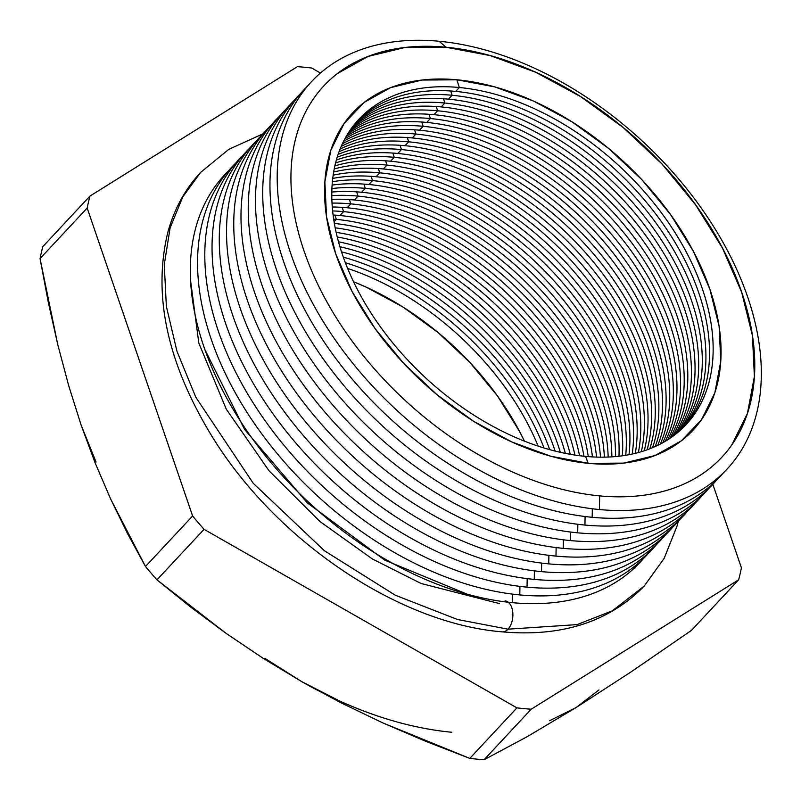 <?xml version="1.0" encoding="UTF-8"?>
<svg xmlns="http://www.w3.org/2000/svg" width="801" height="801" viewBox="0 0 801 801"><rect width="100%" height="100%" fill="white"/><g stroke="black" fill="none" stroke-linecap="round" stroke-linejoin="round"><path stroke-width="1.2" d="M339.484 700.935L301.717 681.621L341.637 703.128L383.208 723.073L469.817 758.397L516.935 707.864A389.066 249.511 43 0 0 531.193 709.215L738.632 579.804L691.513 630.337L738.632 579.804A389.066 249.511 43 0 0 741.426 567.829L712.84 484.325L741.426 567.829A389.066 249.511 -137 0 1 738.632 579.804L531.193 709.215L484.074 759.738A389.066 249.511 -137 0 1 476.975 759.148A389.066 249.511 43 0 0 484.074 759.738L531.193 709.215A389.066 249.511 -137 0 1 516.935 707.864L469.817 758.397A389.066 249.511 43 0 0 476.975 759.148A389.066 249.511 -137 0 1 469.817 758.397L426.082 741.466L383.208 723.073L341.637 703.128L301.717 681.621A341.286 218.863 43 0 0 451.824 732.264M457.161 79.81A232.66 149.206 -137 0 1 709.886 289.251A232.66 149.206 -137 0 1 588.475 463.348L550.718 456.22L511.889 441.992L473.481 421.216L436.966 394.693L403.754 363.434L375.118 328.65L352.15 291.664L335.749 253.917L326.538 216.841L324.866 181.877L330.803 150.348L344.12 123.484L364.295 102.318L390.568 87.649L421.927 80.05L457.161 79.81L494.918 86.939L533.746 101.166L572.154 121.942L608.67 148.475L641.881 179.724L670.527 214.518L693.486 251.494L709.886 289.251L719.108 326.317L720.78 361.291L714.842 392.81L701.526 419.674L681.341 440.85L655.068 455.509L623.709 463.108L588.475 463.348A232.66 149.206 -137 0 1 335.749 253.917A232.66 149.206 -137 0 1 457.161 79.81M585.621 456.39A223.769 143.499 43 0 0 702.397 288.941A223.769 143.499 43 0 0 459.323 87.509L456.87 79.79L459.323 87.509A223.769 143.499 -137 0 1 670.177 225.191A223.769 143.499 -137 0 1 686.117 424.58A223.769 143.499 -137 0 1 585.621 456.39A223.769 143.499 -137 0 1 374.768 318.718A223.769 143.499 -137 0 1 358.828 119.329A223.769 143.499 -137 0 1 459.323 87.509L455.699 91.404A223.769 143.499 -137 0 1 665.431 227.424A223.769 143.499 -137 0 1 684.274 426.492A223.769 143.499 43 0 0 665.431 227.424A223.769 143.499 43 0 0 455.699 91.404L459.323 87.509A223.769 143.499 43 0 0 342.548 254.958A223.769 143.499 43 0 0 585.621 456.39L588.174 463.318L585.621 456.39M682.392 428.355A223.769 143.499 43 0 0 660.695 229.637A223.769 143.499 43 0 0 452.094 95.269L450.733 91.004L452.094 95.269A223.769 143.499 -137 0 1 660.695 229.637A223.769 143.499 -137 0 1 682.392 428.355M448.46 99.164A223.769 143.499 -137 0 1 655.909 231.879A223.769 143.499 -137 0 1 680.429 430.167A223.769 143.499 43 0 0 655.909 231.879A223.769 143.499 43 0 0 448.46 99.164L452.094 95.269L448.46 99.164A223.769 143.499 43 0 0 353.652 125.387A223.769 143.499 -137 0 1 448.46 99.164M678.437 431.919A223.769 143.499 43 0 0 651.153 234.102A223.769 143.499 43 0 0 444.855 103.029L443.504 98.763L444.855 103.029A223.769 143.499 -137 0 1 651.153 234.102A223.769 143.499 -137 0 1 678.437 431.919M441.221 106.913A223.769 143.499 -137 0 1 646.347 236.345A223.769 143.499 -137 0 1 676.364 433.621A223.769 143.499 43 0 0 646.347 236.345A223.769 143.499 43 0 0 441.221 106.913L444.855 103.029L441.221 106.913A223.769 143.499 43 0 0 350.478 129.682A223.769 143.499 -137 0 1 441.221 106.913M674.252 435.273A223.769 143.499 43 0 0 641.551 238.578A223.769 143.499 43 0 0 437.616 110.778L436.265 106.523L437.616 110.778A223.769 143.499 -137 0 1 641.551 238.578A223.769 143.499 -137 0 1 674.252 435.273M433.992 114.673A223.769 143.499 -137 0 1 636.715 240.831A223.769 143.499 -137 0 1 672.069 436.875A223.769 143.499 43 0 0 636.715 240.831A223.769 143.499 43 0 0 433.992 114.673L437.616 110.778L433.992 114.673A223.769 143.499 43 0 0 347.534 134.198A223.769 143.499 -137 0 1 433.992 114.673M669.846 438.417A223.769 143.499 43 0 0 631.899 243.063A223.769 143.499 43 0 0 430.387 118.538L429.036 114.273L430.387 118.538A223.769 143.499 -137 0 1 631.899 243.063A223.769 143.499 -137 0 1 669.846 438.417M426.753 122.433A223.769 143.499 -137 0 1 627.033 245.306A223.769 143.499 -137 0 1 667.553 439.909A223.769 143.499 43 0 0 627.033 245.306A223.769 143.499 43 0 0 426.753 122.433L430.387 118.538L426.753 122.433A223.769 143.499 43 0 0 344.82 138.913A223.769 143.499 -137 0 1 426.753 122.433M665.21 441.341A223.769 143.499 43 0 0 622.177 247.539A223.769 143.499 43 0 0 423.148 126.298L421.797 122.032L423.148 126.298A223.769 143.499 -137 0 1 622.177 247.539A223.769 143.499 -137 0 1 665.21 441.341M419.524 130.193A223.769 143.499 -137 0 1 617.281 249.792A223.769 143.499 -137 0 1 662.797 442.723A223.769 143.499 43 0 0 617.281 249.792A223.769 143.499 43 0 0 419.524 130.193L423.148 126.298L419.524 130.193A223.769 143.499 43 0 0 342.347 143.86A223.769 143.499 -137 0 1 419.524 130.193M660.334 444.044A223.769 143.499 43 0 0 612.395 252.025A223.769 143.499 43 0 0 415.919 134.057L414.568 129.792L415.919 134.057A223.769 143.499 -137 0 1 612.395 252.025A223.769 143.499 -137 0 1 660.334 444.044M412.285 137.942A223.769 143.499 -137 0 1 607.458 254.277A223.769 143.499 -137 0 1 657.801 445.326A223.769 143.499 43 0 0 607.458 254.277A223.769 143.499 43 0 0 412.285 137.942L415.919 134.057L412.285 137.942A223.769 143.499 43 0 0 340.105 149.016A223.769 143.499 -137 0 1 412.285 137.942M655.228 446.527A223.769 143.499 43 0 0 602.542 256.5A223.769 143.499 43 0 0 408.68 141.807L407.329 137.542L408.68 141.807A223.769 143.499 -137 0 1 602.542 256.5A223.769 143.499 -137 0 1 655.228 446.527M405.056 145.702A223.769 143.499 -137 0 1 597.566 258.743A223.769 143.499 -137 0 1 652.565 447.689A223.769 143.499 43 0 0 597.566 258.743A223.769 143.499 43 0 0 405.056 145.702L408.68 141.807L405.056 145.702A223.769 143.499 43 0 0 338.112 154.413A223.769 143.499 -137 0 1 405.056 145.702M649.861 448.78A223.769 143.499 43 0 0 592.61 260.976A223.769 143.499 43 0 0 401.451 149.567L400.089 145.301L401.451 149.567A223.769 143.499 -137 0 1 592.61 260.976A223.769 143.499 -137 0 1 649.861 448.78M397.817 153.462A223.769 143.499 -137 0 1 587.604 263.209A223.769 143.499 -137 0 1 647.078 449.822A223.769 143.499 43 0 0 587.604 263.209A223.769 143.499 43 0 0 397.817 153.462L401.451 149.567L397.817 153.462A223.769 143.499 43 0 0 336.36 160.03A223.769 143.499 -137 0 1 397.817 153.462M644.244 450.793A223.769 143.499 43 0 0 582.607 265.431A223.769 143.499 43 0 0 394.212 157.326L392.86 153.061L394.212 157.326A223.769 143.499 -137 0 1 582.607 265.431A223.769 143.499 -137 0 1 644.244 450.793M390.578 161.221A223.769 143.499 -137 0 1 641.321 451.714A223.769 143.499 43 0 0 390.578 161.221L394.212 157.326L390.578 161.221A223.769 143.499 43 0 0 334.878 165.907A223.769 143.499 -137 0 1 390.578 161.221M638.357 452.555A223.769 143.499 43 0 0 386.973 165.086L385.621 160.821L386.973 165.086A223.769 143.499 -137 0 1 638.357 452.555M383.349 168.971A223.769 143.499 -137 0 1 635.303 453.346A223.769 143.499 43 0 0 383.349 168.971L386.973 165.086L383.349 168.971A223.769 143.499 43 0 0 333.667 172.025A223.769 143.499 -137 0 1 383.349 168.971M632.189 454.057A223.769 143.499 43 0 0 379.744 172.836L378.392 168.57L379.744 172.836A223.769 143.499 -137 0 1 632.189 454.057M376.11 176.731A223.769 143.499 -137 0 1 628.985 454.708A223.769 143.499 43 0 0 376.11 176.731L379.744 172.836L376.11 176.731A223.769 143.499 43 0 0 332.745 178.413A223.769 143.499 -137 0 1 376.11 176.731M625.731 455.288A223.769 143.499 43 0 0 372.505 180.595L371.153 176.33L372.505 180.595A223.769 143.499 -137 0 1 625.731 455.288M368.881 184.49A223.769 143.499 -137 0 1 622.377 455.799A223.769 143.499 43 0 0 368.881 184.49L372.505 180.595L368.881 184.49A223.769 143.499 43 0 0 332.125 185.091A223.769 143.499 -137 0 1 368.881 184.49M618.963 456.23A223.769 143.499 43 0 0 365.276 188.355L363.924 184.09L365.276 188.355A223.769 143.499 -137 0 1 618.963 456.23M361.641 192.25A223.769 143.499 -137 0 1 615.448 456.58A223.769 143.499 43 0 0 361.641 192.25L365.276 188.355L361.641 192.25A223.769 143.499 43 0 0 331.814 192.06A223.769 143.499 -137 0 1 361.641 192.25M611.864 456.86A223.769 143.499 43 0 0 358.037 196.115L356.685 191.85L358.037 196.115A223.769 143.499 -137 0 1 611.864 456.86M354.412 200A223.769 143.499 -137 0 1 608.169 457.051A223.769 143.499 43 0 0 354.412 200L358.037 196.115L354.412 200A223.769 143.499 43 0 0 331.854 199.349A223.769 143.499 -137 0 1 354.412 200M604.405 457.151A223.769 143.499 43 0 0 350.808 203.865L349.446 199.599L350.808 203.865A223.769 143.499 -137 0 1 604.405 457.151M347.173 207.759A223.769 143.499 -137 0 1 600.52 457.171A223.769 143.499 43 0 0 347.173 207.759L350.808 203.865L347.173 207.759A223.769 143.499 43 0 0 332.275 206.988A223.769 143.499 -137 0 1 347.173 207.759M596.565 457.091A223.769 143.499 43 0 0 343.569 211.624L342.217 207.359L343.569 211.624A223.769 143.499 -137 0 1 596.565 457.091M339.934 215.519A223.769 143.499 -137 0 1 592.47 456.91A223.769 143.499 43 0 0 339.934 215.519L343.569 211.624L339.934 215.519A223.769 143.499 43 0 0 333.096 214.998A223.769 143.499 -137 0 1 339.934 215.519M588.294 456.63A223.769 143.499 43 0 0 336.33 219.384L334.978 215.119L336.33 219.384A223.769 143.499 -137 0 1 588.294 456.63M334.367 223.439A223.769 143.499 -137 0 1 583.959 456.23A223.769 143.499 43 0 0 334.367 223.439M579.544 455.719A223.769 143.499 43 0 0 335.178 227.814A223.769 143.499 -137 0 1 579.544 455.719M336.14 232.35A223.769 143.499 -137 0 1 574.948 455.078A223.769 143.499 43 0 0 336.14 232.35M570.252 454.307A223.769 143.499 43 0 0 337.231 236.986A223.769 143.499 -137 0 1 570.252 454.307M338.493 241.792A223.769 143.499 -137 0 1 565.366 453.386A223.769 143.499 43 0 0 338.493 241.792M560.34 452.325A223.769 143.499 43 0 0 339.904 246.728A223.769 143.499 -137 0 1 560.34 452.325M341.516 251.864A223.769 143.499 -137 0 1 555.103 451.073A223.769 143.499 43 0 0 341.516 251.864M549.696 449.641A223.769 143.499 43 0 0 343.319 257.161A223.769 143.499 -137 0 1 549.696 449.641M599.418 509.546L599.659 495.879A272.17 174.538 -137 0 1 304.02 250.883A272.17 174.538 -137 0 1 446.047 47.219L439.088 41.262A284.065 182.167 43 0 0 290.853 253.827A284.065 182.167 43 0 0 599.418 509.546A284.065 182.167 -137 0 1 290.853 253.827A284.065 182.167 -137 0 1 439.088 41.262A284.065 182.167 -137 0 1 747.663 296.971A284.065 182.167 -137 0 1 599.418 509.546A284.065 182.167 43 0 0 747.663 296.971A284.065 182.167 43 0 0 439.088 41.262L446.047 47.219A272.17 174.538 -137 0 1 702.507 214.668A272.17 174.538 -137 0 1 721.891 457.181A272.17 174.538 -137 0 1 599.659 495.879A272.17 174.538 -137 0 1 343.198 328.43A272.17 174.538 -137 0 1 323.814 85.917A272.17 174.538 -137 0 1 446.047 47.219L446.047 47.219A272.17 174.538 -137 0 1 741.686 292.215A272.17 174.538 -137 0 1 599.659 495.879L599.418 509.546M721.871 457.191A272.17 174.538 43 0 0 702.467 214.688A272.17 174.538 43 0 0 446.017 47.249L404.795 47.529L368.12 56.42L337.381 73.572M592.179 517.306L592.329 508.765L592.179 517.306A284.065 182.167 -137 0 1 322.302 339.213A284.065 182.167 -137 0 1 307.985 85.617A284.065 182.167 43 0 0 322.302 339.213A284.065 182.167 43 0 0 592.179 517.306A284.065 182.167 43 0 0 723.283 472.95A284.065 182.167 -137 0 1 592.179 517.306M584.94 525.066L585.09 516.525L584.94 525.066A284.065 182.167 -137 0 1 315.063 346.973A284.065 182.167 -137 0 1 300.745 93.377A284.065 182.167 43 0 0 315.063 346.973A284.065 182.167 43 0 0 584.94 525.066A284.065 182.167 43 0 0 716.044 480.71A284.065 182.167 -137 0 1 584.94 525.066M577.701 532.825L577.851 524.285L577.701 532.825A284.065 182.167 -137 0 1 307.824 354.733A284.065 182.167 -137 0 1 293.506 101.136A284.065 182.167 43 0 0 307.824 354.733A284.065 182.167 43 0 0 577.701 532.825A284.065 182.167 43 0 0 708.805 488.47A284.065 182.167 -137 0 1 577.701 532.825M570.462 540.585L570.612 532.054L570.462 540.585A284.065 182.167 -137 0 1 300.575 362.493A284.065 182.167 -137 0 1 286.267 108.906A284.065 182.167 43 0 0 300.575 362.493A284.065 182.167 43 0 0 570.462 540.585A284.065 182.167 43 0 0 701.566 496.24A284.065 182.167 -137 0 1 570.462 540.585M563.223 548.355L563.373 539.814L563.223 548.355A284.065 182.167 -137 0 1 293.336 370.262A284.065 182.167 -137 0 1 279.028 116.666A284.065 182.167 43 0 0 293.336 370.262A284.065 182.167 43 0 0 563.223 548.355A284.065 182.167 43 0 0 694.327 503.999A284.065 182.167 -137 0 1 563.223 548.355M555.984 556.114L556.134 547.574L555.984 556.114A284.065 182.167 -137 0 1 286.097 378.022A284.065 182.167 -137 0 1 271.789 124.425A284.065 182.167 43 0 0 286.097 378.022A284.065 182.167 43 0 0 555.984 556.114A284.065 182.167 43 0 0 687.088 511.759A284.065 182.167 -137 0 1 555.984 556.114M548.745 563.874L548.895 555.333L548.745 563.874A284.065 182.167 -137 0 1 278.858 385.782A284.065 182.167 -137 0 1 264.55 132.185A284.065 182.167 43 0 0 278.858 385.782A284.065 182.167 43 0 0 548.745 563.874A284.065 182.167 43 0 0 679.849 519.519A284.065 182.167 -137 0 1 548.745 563.874M541.506 571.634L541.656 563.093L541.506 571.634A284.065 182.167 -137 0 1 271.619 393.541A284.065 182.167 -137 0 1 257.311 139.945A284.065 182.167 43 0 0 271.619 393.541A284.065 182.167 43 0 0 541.506 571.634A284.065 182.167 43 0 0 672.61 527.278A284.065 182.167 -137 0 1 541.506 571.634M534.267 579.403L534.417 570.863L534.267 579.403A284.065 182.167 -137 0 1 264.38 401.301A284.065 182.167 -137 0 1 250.072 147.714A284.065 182.167 43 0 0 264.38 401.301A284.065 182.167 43 0 0 534.267 579.403A284.065 182.167 43 0 0 665.371 535.048A284.065 182.167 -137 0 1 534.267 579.403M527.028 587.163L527.178 578.622L527.028 587.163A284.065 182.167 -137 0 1 257.141 409.071A284.065 182.167 -137 0 1 242.833 155.474A284.065 182.167 43 0 0 257.141 409.071A284.065 182.167 43 0 0 527.028 587.163A284.065 182.167 43 0 0 658.132 542.808A284.065 182.167 -137 0 1 527.028 587.163M519.789 594.923L519.939 586.382L519.789 594.923A284.065 182.167 -137 0 1 249.902 416.83A284.065 182.167 -137 0 1 235.594 163.234A284.065 182.167 43 0 0 249.902 416.83A284.065 182.167 43 0 0 519.789 594.923A284.065 182.167 43 0 0 650.893 550.567A284.065 182.167 -137 0 1 519.789 594.923M512.55 602.682L512.7 594.142L512.55 602.682A284.065 182.167 -137 0 1 242.663 424.59A284.065 182.167 -137 0 1 228.355 170.993A284.065 182.167 43 0 0 242.663 424.59A284.065 182.167 43 0 0 512.55 602.682A284.065 182.167 43 0 0 643.654 558.327A284.065 182.167 -137 0 1 512.55 602.682M345.351 262.698A223.769 143.499 -137 0 1 544.029 447.999A223.769 143.499 43 0 0 345.351 262.698M538.152 446.127A223.769 143.499 43 0 0 347.624 268.435A223.769 143.499 -137 0 1 538.152 446.127M524.435 441.141A223.769 143.499 43 0 0 353.561 281.772L366.027 287.068L402.973 307.043L438.087 332.555L470.037 362.623L497.581 396.084L519.659 431.649L524.435 441.141M334.087 221.797L336.33 219.384L334.087 221.797M304.5 67.254A389.066 249.511 -137 0 1 311.659 68.005L320.46 73.031L311.659 68.005A389.066 249.511 43 0 0 304.5 67.254A389.066 249.511 43 0 0 297.401 66.663A389.066 249.511 -137 0 1 304.5 67.254M598.978 689.911L576.129 707.533L549.506 720.77M96.03 461.987L81.111 425.051L95.109 462.828L110.648 499.013L145.482 566.517L192.61 515.994A389.066 249.511 43 0 0 204.065 529.331L516.935 707.864L204.065 529.331L156.946 579.854L204.065 529.331A389.066 249.511 -137 0 1 192.61 515.994L145.482 566.517A389.066 249.511 43 0 0 156.946 579.854L226.333 633.541L263.199 658.352L301.717 681.621L264.881 658.362M81.111 425.051L68.676 385.611L81.111 425.051L95.109 462.828L110.648 499.013L127.579 533.656L145.482 566.517A389.066 249.511 -137 0 0 156.946 579.854L190.978 607.318L226.333 633.541L263.199 658.352L301.717 681.621M87.169 208.05A389.066 249.511 -137 0 1 89.962 196.065L42.843 246.588A389.066 249.511 43 0 0 40.05 258.573L87.169 208.05L40.05 258.573L57.762 344.6L68.676 385.611L57.762 344.6L48.27 302.127L40.05 258.573A389.066 249.511 -137 0 1 42.843 246.588L89.962 196.065L297.401 66.663L89.962 196.065A389.066 249.511 43 0 0 87.169 208.05L192.61 515.994L87.169 208.05M484.074 759.738L527.188 736.69L576.129 707.533L631.198 671.809L691.513 630.337L631.198 671.809L576.129 707.533L527.188 736.69L484.074 759.738M355.324 123.314A223.769 143.499 -137 0 1 452.094 95.269A223.769 143.499 43 0 0 355.324 123.314M352.04 127.499A223.769 143.499 -137 0 1 444.855 103.029A223.769 143.499 43 0 0 352.04 127.499M348.986 131.905A223.769 143.499 -137 0 1 437.616 110.778A223.769 143.499 43 0 0 348.986 131.905M346.162 136.52A223.769 143.499 -137 0 1 430.387 118.538A223.769 143.499 43 0 0 346.162 136.52M343.559 141.346A223.769 143.499 -137 0 1 423.148 126.298A223.769 143.499 43 0 0 343.559 141.346M341.196 146.403A223.769 143.499 -137 0 1 415.919 134.057A223.769 143.499 43 0 0 341.196 146.403M339.083 151.679A223.769 143.499 -137 0 1 408.68 141.807A223.769 143.499 43 0 0 339.083 151.679M337.211 157.186A223.769 143.499 -137 0 1 401.451 149.567A223.769 143.499 43 0 0 337.211 157.186M335.589 162.923A223.769 143.499 -137 0 1 394.212 157.326A223.769 143.499 43 0 0 335.589 162.923M334.237 168.921A223.769 143.499 -137 0 1 386.973 165.086A223.769 143.499 43 0 0 334.237 168.921M333.176 175.179A223.769 143.499 -137 0 1 379.744 172.836A223.769 143.499 43 0 0 333.176 175.179M332.395 181.707A223.769 143.499 -137 0 1 372.505 180.595A223.769 143.499 43 0 0 332.395 181.707M331.924 188.525A223.769 143.499 -137 0 1 365.276 188.355A223.769 143.499 43 0 0 331.924 188.525M331.794 195.644A223.769 143.499 -137 0 1 358.037 196.115A223.769 143.499 43 0 0 331.794 195.644M332.014 203.104A223.769 143.499 -137 0 1 350.808 203.865A223.769 143.499 43 0 0 332.014 203.104M332.625 210.933A223.769 143.499 -137 0 1 343.569 211.624A223.769 143.499 43 0 0 332.625 210.933M333.667 219.154A223.769 143.499 -137 0 1 336.33 219.384A223.769 143.499 43 0 0 333.667 219.154M731.864 444.815L747.443 413.396L754.392 376.52L752.429 335.619L741.656 292.245L722.462 248.09L695.598 204.826L662.107 164.135L623.248 127.569L580.535 96.541L535.609 72.23L490.182 55.589L446.017 47.249A272.17 174.538 43 0 0 323.804 85.927M455.699 91.404A223.769 143.499 43 0 0 357.046 121.301A223.769 143.499 -137 0 1 455.699 91.404M678.267 521.351L677.115 525.846L664.149 558.377L644.224 586.062L612.314 610.823L577.08 624.61L508.024 629.175A15.549 9.171 95.4 0 1 502.177 631.849A15.549 9.171 -84.6 0 0 508.024 629.175L457.501 619.513L395.394 595.263L324.475 550.798L253.216 483.273L195.814 397.246L176.981 351.329L166.368 306.423L164.265 264.68L170.122 227.824L182.768 196.926L200.65 172.365L182.768 196.926L170.122 227.824L164.265 264.68L166.368 306.423L176.981 351.329L195.814 397.246L253.216 483.273L324.475 550.798L395.394 595.263L457.501 619.513L508.024 629.175A15.549 9.171 -84.6 0 0 512.75 612.204A15.549 9.171 -84.6 0 0 505.081 600.88A15.549 9.171 95.4 0 1 512.75 612.204A15.549 9.171 95.4 0 1 508.024 629.175L577.08 624.61L612.314 610.823L644.224 586.062C609.181 621.876 561.831 637.135 502.167 631.849C396.645 623.318 272.25 537.882 209.331 431.939C166.688 360.38 152.861 293.797 167.86 232.21C174.207 209.061 185.141 189.106 200.65 172.365L228.776 149.376L262.838 133.897M190.578 280.62L198.808 343.038L226.282 409.171L269.026 470.778L320.05 521.591L372.385 558.968L421.056 583.478L499.243 603.543M467.123 594.162L384.77 560.139L307.224 502.798L244.595 429.426L204.896 349.596"/></g></svg>
